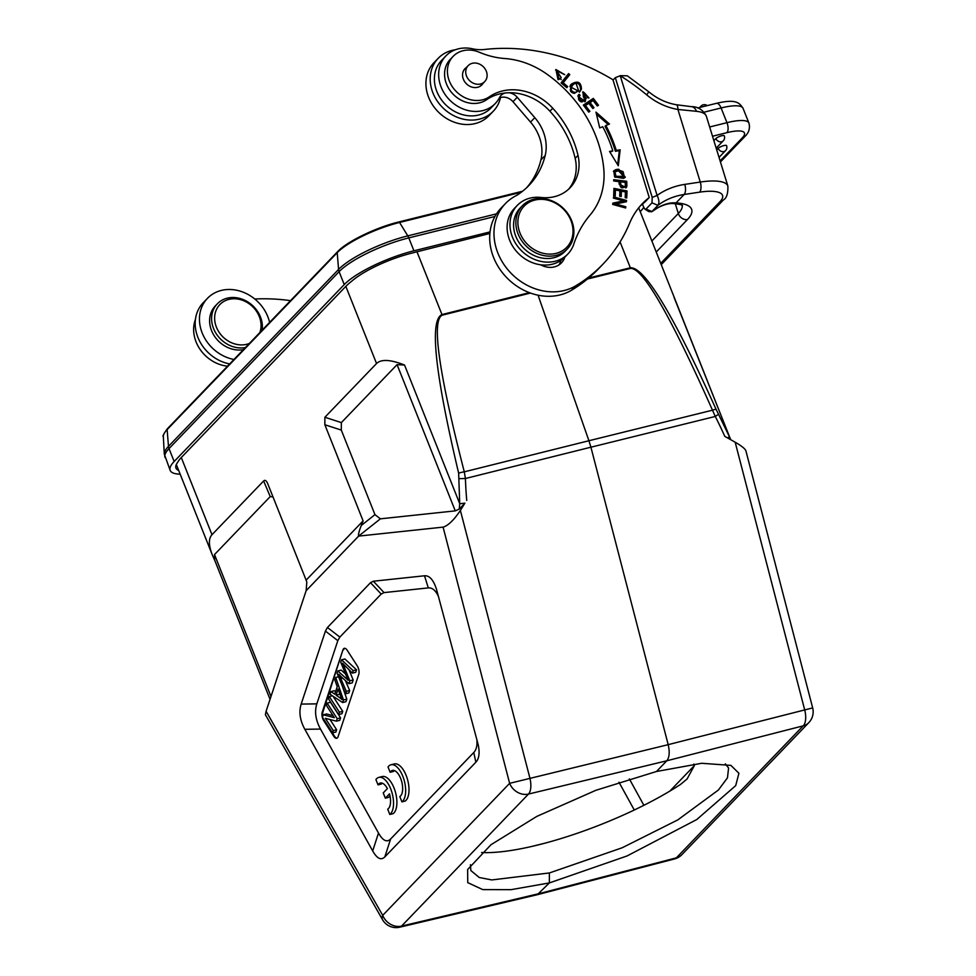 <?xml version="1.0" encoding="UTF-8"?>
<svg xmlns="http://www.w3.org/2000/svg" width="976" height="976" viewBox="0 0 976 976"><rect width="100%" height="100%" fill="white"/><g stroke="black" fill="none" stroke-linecap="round" stroke-linejoin="round"><path stroke-width="1.46" d="M656.494 771.491L701.646 763.281L730.902 765.391L738.93 773.285L735.684 785.643L696.779 819.535L627.056 855.952L549.366 882.926L511.058 889.661L482.73 889.6L467.748 882.621L467.626 869.543L490.965 844.74L536.824 816.4L595.933 790.279L656.494 771.491L666.779 760.792C669.414 757.474 669.89 752.093 668.194 744.664L509.631 783.338L443.092 527.125C448.082 525.71 453.84 520.159 460.391 510.46L464.893 503.128M382.58 919.758L265.399 714.713L266.082 711.26L382.714 915.354A15.592 7.174 150.3 0 0 382.58 919.758A15.592 15.592 0 0 0 399.696 927.2L537.3 894.711L549.366 882.926L549.366 872.971L622.212 847.754L677.832 819.877L718.385 790.035L727.474 777.835L728.572 767.978L725.327 763.842M693.814 764.098L694.326 765.648L687.141 778.909L680.553 784.411A138.738 34.502 -21.7 0 1 538.203 844.911A138.738 34.502 -21.7 0 1 481.571 852.512M342.93 649.931A6.234 2.904 76.1 0 1 344.296 648.332A6.234 2.904 76.1 0 1 347.188 650.236L357.253 665.864A6.234 2.904 76.1 0 1 358.753 674.465L338.086 736.673A6.234 2.904 76.1 0 1 336.708 738.271A6.234 2.904 76.1 0 1 333.829 736.355L323.751 720.739A6.234 2.904 76.1 0 1 322.251 712.138L342.93 649.931L322.922 711.968A6.234 2.904 -103.9 0 0 322.8 716.225M476.825 739.271C477.447 745.286 476.434 749.69 473.787 752.496L390.62 839.006C386.899 842.703 382.86 840.714 378.493 833.04L320.506 729.072C315.602 720.068 314.382 711.663 316.822 703.867L337.83 640.671L339.843 637.084L381.177 594.079L384.032 592.603L428.305 587.906C432.319 587.552 435.735 590.492 438.553 596.726M378.029 784.875A13.64 6.344 76.1 0 1 380.286 783.045A13.64 6.344 76.1 0 1 387.399 788.584L383.239 792.915L385.337 798.173L389.497 793.842A13.64 6.344 76.1 0 1 387.704 809.177L389.802 814.472L393.157 813.642A19.483 9.065 -103.9 0 0 395.256 791.536A19.483 9.065 -103.9 0 0 382.226 776.542L378.883 777.372A19.483 9.065 -103.9 0 0 375.919 779.58L378.029 784.875L381.372 784.045A13.64 6.344 76.1 0 1 382.092 783.13M385.337 798.173L388.68 797.343L390.01 795.965M390.132 772.272A13.64 6.344 76.1 0 1 392.401 770.442A13.64 6.344 76.1 0 1 401.6 781.227A13.64 6.344 76.1 0 1 399.806 796.575L401.917 801.869L405.26 801.04A19.483 9.065 -103.9 0 0 407.358 778.933A19.483 9.065 -103.9 0 0 394.341 763.94L390.986 764.769A19.483 9.065 -103.9 0 0 388.033 766.977L390.132 772.272L393.487 771.443A13.64 6.344 76.1 0 1 394.194 770.528M613.587 196.908L613.44 198.116L623.627 200.91L612.83 203.13L612.684 204.435L625.653 207.986L625.799 206.766L615.612 203.984L626.397 201.764L626.555 200.458L613.587 196.908M613.453 197.994L625.701 201.349L626.555 200.458M625.799 206.766L624.945 207.656L614.758 204.875L615.612 203.984M612.745 203.862L622.773 201.8L623.627 200.91M613.916 189.442L626.153 191.845L627.007 190.954L613.953 188.392L613.672 195.651L615.222 195.956L615.441 189.978L619.882 190.857L619.687 196.237L621.212 196.542L621.419 191.15L620.565 192.04L620.394 196.371M621.419 191.15L625.421 191.943L625.201 197.689L626.738 197.994L627.007 190.954M615.441 189.978L614.587 190.869L614.404 195.786M626.153 191.845L625.921 197.823M578.28 95.27L579.268 96.209A3.538 3.001 43.9 0 0 580.83 101.663A2.233 1.891 43.9 0 0 583.026 101.358L583.88 100.467A2.233 1.891 -136.1 0 1 581.684 100.772A3.538 3.001 -136.1 0 1 580.122 95.319L579.073 94.318L578.536 94.879M583.868 96.77L584.722 95.88L584.209 92.659L583.355 93.55L583.868 96.77A14.908 12.676 -136.1 0 1 585.027 99.235L584.783 101.846M582.623 92.195L588.674 98.064M584.209 92.659L588.967 97.917L582.989 91.72L583.367 96.734A16.616 14.115 -136.1 0 1 584.173 98.405A2.233 1.891 -136.1 0 1 583.88 100.467M579.268 96.209L580.012 95.428M579.073 94.318A5.441 4.624 43.9 0 0 578.792 94.587A5.441 4.624 43.9 0 0 577.853 96.185L585.258 101.443L585.881 98.344A14.908 12.676 43.9 0 0 584.722 95.892M585.027 99.235L585.881 98.344M587.674 97.063L586.82 97.954M572.644 85.217A7.027 5.966 -136.1 0 1 572.985 84.814A7.027 5.966 -136.1 0 1 576.047 83.253L578.597 90.683L575.242 92.476C570.948 91.622 570.106 89.158 572.705 85.095M572.619 85.193L571.704 86.132L572.619 85.18M571.851 85.986C569.252 90.048 570.094 92.513 574.388 93.367L578.597 90.683M571.472 84.034A9.187 7.808 43.9 0 0 571.411 84.095A9.187 7.808 43.9 0 0 569.874 86.644L579.768 91.805L581.452 89.109C581.147 82.118 577.816 80.435 571.472 84.034L570.618 84.924C576.962 81.325 580.293 83.009 580.598 89.987L579.329 92.244M615.966 176.314L614.953 171.813L618.955 170.654A7.564 6.429 -136.1 0 1 623.164 171.752L624.14 176.29L615.966 176.314L615.112 177.205L623.286 177.168L624.14 176.29M614.953 171.813L614.099 172.703L615.112 177.205M613.404 171.337L614.795 170.617A10.053 8.54 -136.1 0 1 617.967 170.19L624.86 177.656M615.649 169.726L613.794 170.861L614.624 176.9L623.518 178.364L625.335 177.242L618.821 169.299A10.053 8.54 43.9 0 0 615.649 169.726L614.795 170.617M624.433 186.941C621.529 188.929 619.955 187.514 619.723 182.707L620.577 181.829L625.25 182.402L625.335 185.989M620.577 181.829C620.809 186.623 622.383 188.039 625.287 186.062L624.164 187.404M625.872 182.17L626.019 186.013A6.844 5.807 -136.1 0 1 625.921 187.355L626.775 186.477A6.844 5.807 43.9 0 0 626.873 185.123L626.726 181.28L625.872 182.17L613.721 180.67M625.958 187.368L625.762 187.978M626.726 181.28L613.684 179.682L613.733 180.975L619.04 181.634L619.138 184.159L626.275 187.587L626.812 186.477M558.077 79.629A4.868 4.136 43.9 0 0 560.273 78.531A4.868 4.136 43.9 0 0 560.322 78.495L561.224 79.593M557.186 70.638L556.332 71.516L558.052 79.642L558.906 78.763L557.186 70.638L564.738 74.652L555.966 69.552L561.176 77.604A4.868 4.136 -136.1 0 1 561.139 77.641A4.868 4.136 -136.1 0 1 558.906 78.739M555.551 70.028L564.128 74.396M561.09 77.69L560.322 78.495M567.812 74.554L568.935 75.494L562.335 83.692L566.69 87.608M561.102 82.887L566.775 87.681L567.654 86.583L563.189 82.801L569.789 74.603L568.581 73.59L561.102 82.887M566.8 87.474L567.654 86.583M562.335 83.692L563.189 82.801M568.935 75.494L569.789 74.603M583.514 105.31L592.456 99.296L597.471 105.896M592.981 108.385L589.175 103.383L593.079 100.443L597.312 106.006L598.483 105.213L593.31 98.405L583.355 105.103L588.711 112.13L589.882 111.337L585.478 105.567L584.624 106.445L588.87 112.02M593.31 98.405L592.456 99.296M585.478 105.567L588.87 103.285L592.835 108.495L593.994 107.702L590.029 102.492M596.47 114.192L608.207 124.55M609.951 152.122L612.818 150.926A131.333 111.581 -136.1 0 0 602.729 126.721L599.728 127.905L595.982 112.142L609.488 124.037M615.417 151.292L616.271 150.402A135.237 114.887 43.9 0 0 605.889 125.465L605.035 126.355A135.237 114.887 -136.1 0 1 615.417 151.292L619.309 150.694L617.686 164.761M619.309 150.694L620.163 149.804L618.308 165.786L609.536 151.426L612.818 150.926M616.271 150.402L620.163 149.804M605.889 125.465L609.451 124.062M438.2 58.304L433.93 62.745A38.186 32.452 43.9 0 0 438.968 112.606A38.186 32.452 43.9 0 0 488.988 115.68L493.27 111.24A38.186 32.452 -136.1 0 1 443.25 108.165A38.186 32.452 -136.1 0 1 438.2 58.304A38.186 32.452 -136.1 0 1 455.402 49.752M500.517 97.551A38.186 32.452 -136.1 0 1 493.27 111.24M254.785 299.01A202.654 172.166 -136.1 0 1 290.506 300.657M195.432 319.42A34.294 29.134 43.9 0 0 227.518 366.171M735.172 442.213L804.639 709.698A15.592 7.369 75.6 0 1 803.272 725.827A15.592 13.249 43.9 0 0 808.811 722.63A15.592 15.592 0 0 0 812.666 707.905L745.908 450.851C745.127 448.765 741.553 445.886 735.172 442.213L724.765 436.345A360.498 317.566 73.3 0 0 715.274 416.459L712.492 410.188A7.796 1.013 -23.9 0 1 716.055 409.261C672.915 313.833 644.343 266.68 630.35 267.79L588.613 278.038M538.057 295.191L588.918 440.737L712.492 410.188C670.122 314.98 642.818 267.717 630.581 268.412A7.796 3.684 -103.8 0 0 630.35 267.79L620.077 241.975M530.468 293.056L442.201 315.187C431.368 320.238 438.724 372.442 464.283 471.835A7.796 1.671 165.4 0 0 458.647 473.189L459.72 503.701M529.37 292.641L441.969 314.565C429.342 320.067 434.893 372.942 458.647 473.189M341.307 430.087L374.955 514.645L380.396 518.829L358.631 536.08C358.131 534.775 359.009 531.249 361.266 525.503L363.109 520.879L324.849 424.743L341.307 430.087L341.356 422.608L397.073 364.646L404.552 365.048C390.522 359.497 381.177 358.997 376.541 363.536L324.886 417.252L324.849 424.743M306.147 590.687L306.818 582.147L306.122 580.159L267.717 483.645C266.363 480.534 264.996 479.643 263.63 480.973L211.987 534.702L181.28 457.537L345.833 286.371L376.541 363.536M214.915 560.773L212.353 555.039C208.547 545.328 208.425 538.557 211.987 534.702M270.047 699.304L214.61 559.98L214.513 554.563L270.986 696.486M263.63 480.973L270.23 496.589L214.513 554.563M270.23 496.589L273.012 496.943M306.122 580.159L363.109 520.879M266.082 711.26L306.135 590.7L358.631 536.105L443.092 527.125M334.317 717.665L323.263 714.822L322.458 717.262L332.523 732.878L333.28 730.597L325.374 718.336L336.415 721.166L337.232 718.726L327.155 703.11L326.399 705.392L334.317 717.665M336.415 721.166L339.77 720.337L340.575 717.897L337.232 718.726M333.28 730.597L336.635 729.767L335.878 732.049L332.523 732.878M330.034 719.532L336.635 729.767M323.263 714.822L326.618 713.993L333.011 715.628M327.155 703.11L330.51 702.281L340.575 717.897M338.611 714.566L339.404 712.187L329.327 696.571L328.546 698.938L338.611 714.566L341.966 713.724L342.747 711.358L339.404 712.187M329.327 696.571L332.426 695.803M332.938 696.144L342.747 711.358M339.672 693.546L340.112 694.802M340.99 697.218L339.489 697.584L336.073 695.132L338.099 689.056L340.343 695.473A24.058 11.187 -103.9 0 0 342.003 699.56M336.073 695.132L339.428 694.302M341.99 699.56A45.64 21.228 -103.9 0 0 339.489 697.584M337.232 686.689L334.744 694.192L330.998 691.557L330.095 694.265L342.613 702.537L343.467 699.975L335.683 677.454L334.841 679.979L337.232 686.689M342.613 702.537L345.955 701.695L346.809 699.145L343.467 699.975M330.998 691.557L334.341 690.727L335.598 691.606M335.683 677.454L338.538 676.746M341.905 684.932L346.809 699.145M347.041 677.71A55.705 25.913 -103.9 0 0 348.151 680.309A67.673 31.476 -103.9 0 0 346.785 679.04L337.855 670.927L337.086 673.22L345.528 693.765L346.321 691.362L340.783 678.515A80.3 37.356 -103.9 0 0 338.892 674.233A51.716 24.058 -103.9 0 0 342.759 678.21L348.871 683.688L349.823 680.821L344.162 666.864A189.027 87.925 -103.9 0 0 342.564 663.168A79.032 36.759 -103.9 0 0 344.882 665.608L352.385 673.111L353.202 670.671L341.539 659.813L340.734 662.24L347.041 677.71M352.385 673.111L355.74 672.281L356.545 669.841L353.202 670.671M344.162 666.864L345.748 666.462M349.823 680.821L353.178 679.991L352.214 682.858L348.871 683.688M349.005 669.731L353.178 679.991M340.783 678.515L342.6 678.064M346.321 691.362L349.664 690.532L348.871 692.936L345.528 693.765M345.37 680.553L349.664 690.532M337.855 670.927L341.197 670.097L345.553 674.05M341.539 659.813L344.894 658.983L356.545 669.841M323.654 719.117A6.234 2.904 -103.9 0 0 324.422 720.581L334.5 736.197A6.234 2.904 -103.9 0 0 337.037 738.137M344.65 648.296A6.234 2.904 -103.9 0 0 343.601 649.76M390.62 839.006L384.825 856.916C381.104 860.612 377.065 858.612 372.698 850.95L378.493 833.04M384.825 856.916L475.861 762.219C479.118 758.706 479.899 752.85 478.191 744.639L436.504 589.309C433.49 579.915 429.489 575.401 424.511 575.779L373.369 581.22L370.514 582.696L327.436 627.495L325.423 631.094L301.169 704.086C298.717 711.894 299.937 720.3 304.841 729.304L372.698 850.95M399.696 927.2A15.592 7.308 -103.3 0 0 401.575 926.09L528.492 794.061A15.592 7.125 -103.5 0 0 529.858 777.945L460.391 510.46M730.56 439.383L638.707 207.839M803.224 725.802L676.356 857.843A15.592 7.198 75.4 0 1 674.599 858.929A15.592 15.592 0 0 0 681.895 854.647A15.592 13.249 -136.1 0 1 676.356 857.843L676.209 857.916M380.396 518.829L455.267 510.875L397.073 364.646M464.869 503.165L459.245 509.094L455.267 510.875M459.72 503.738L459.245 509.094M729.401 436.723L718.519 414.263L715.274 416.459L590.919 447.203L668.194 744.664M466.748 500.42A360.498 320.494 73.2 0 1 465.418 478.508L590.919 447.191L588.918 440.737L464.283 471.835L465.418 478.508L459.208 478.655M718.519 414.263L716.055 409.261M489.879 233.471L416.984 251.784A58.462 14.542 158.3 0 0 413.043 252.821L411.652 253.162A50.667 12.603 158.3 0 0 351.824 281.137A58.462 14.542 158.3 0 0 345.833 286.371M178.693 470.456A50.667 12.603 158.3 0 1 175.973 468.102A50.667 12.603 158.3 0 1 177.791 462.16A58.462 14.542 -21.7 0 1 181.28 457.537M490.037 231.898L413.934 250.795A56.901 14.152 158.3 0 0 344.247 284.577L174.155 461.502A56.901 14.152 158.3 0 0 170.178 470.408A56.901 14.152 158.3 0 0 180.17 474.165M640.219 211.621L640.903 210.901A56.901 14.152 158.3 0 0 643.696 207.449M716.189 148.169L723.289 140.788A4.673 4.673 0 0 0 724.265 135.823A4.673 1.159 158.3 0 0 721.618 135.774A4.673 1.159 158.3 0 0 715.896 138.543L713.871 140.654M719.031 157.404L725.571 150.609A4.673 4.673 0 0 0 726.547 145.631A4.673 1.159 158.3 0 0 723.911 145.583A4.673 1.159 158.3 0 0 718.177 148.364L716.713 149.889M661.289 264.581L723.362 200.007A7.796 6.625 -136.1 0 1 719.934 201.739A38.967 11.236 -17.1 0 0 699.609 192.15L684.127 194.492L676.026 202.91A7.796 5.905 93.3 0 1 673.379 203.557C679.162 204.204 682.212 204.875 682.529 205.582M691.508 106.665A7.796 6.173 95.9 0 1 696.413 111.313L677.905 109.458A7.796 2.574 -80.5 0 0 676.38 104.749L691.423 106.665C697.925 106.567 702.903 109.739 706.331 116.168A46.763 13.481 162.9 0 0 696.413 111.313M699.609 192.15A7.796 3.44 -98.6 0 0 700.268 182.048L684.774 184.391A7.796 3.44 81.4 0 1 684.127 194.492A74.042 62.903 43.9 0 0 657.934 205.326L652.005 202.849L646.027 209.071L651.956 211.548L657.934 205.326C659.434 203.057 659.154 199.763 657.129 195.42M656.275 251.979L687.433 219.576A62.354 17.971 162.9 0 0 676.026 202.91C670.634 202.41 664.693 203.935 658.214 207.449A7.796 3.977 -119.2 0 1 657.726 207.827L651.761 211.731M648.759 211.56L651.7 211.768M615.356 77.751L652.224 197.433L657.104 195.432L620.236 75.75L615.319 77.665L613.038 80.032L649.235 197.53L644.965 201.983A85.742 72.846 -136.1 0 0 640.256 205.997M652.2 197.457L652.005 202.862M643.404 206.607L644.831 209.096L646.027 209.084M642.562 203.935L643.391 206.619M676.344 104.737C666.388 103.029 657.226 98.735 648.833 91.842L646.698 94.867A204.984 174.155 -136.1 0 0 620.236 75.75L615.331 77.653M648.833 91.842L627.275 75.799L620.236 75.652M649.235 197.53A85.742 72.846 43.9 0 0 642.33 203.716A85.742 72.846 43.9 0 0 629.569 223.297A179.267 152.305 -136.1 0 1 602.887 264.24A179.267 152.305 -136.1 0 1 575.791 285.785A54.558 46.348 -136.1 0 1 508.35 270.279A54.558 46.348 -136.1 0 1 505.422 203.581A54.558 46.348 -136.1 0 1 516.707 195.371A87.535 74.359 43.9 0 0 528.894 185.489A87.535 74.359 43.9 0 0 545.194 155.477A42.871 36.417 43.9 0 0 534.799 117.657L517.243 97.271A11.688 9.931 43.9 0 0 508.472 92.708M505.422 203.581L501.139 208.022A54.558 46.348 43.9 0 0 504.08 274.732A54.558 46.348 43.9 0 0 571.521 290.226A179.267 152.305 43.9 0 0 598.617 268.693L602.887 264.24M499.273 98.039A11.688 9.931 -136.1 0 1 512.973 101.711L530.529 122.098A42.871 36.417 -136.1 0 1 540.911 159.918A87.535 74.359 -136.1 0 1 526.698 187.66M560.846 260.47A19.483 16.555 -136.1 0 1 559.065 264.838M445.849 55.961L441.579 60.414A34.294 29.134 43.9 0 0 446.105 105.176A34.294 29.134 43.9 0 0 491.026 107.946L495.296 103.493A34.294 29.134 -136.1 0 1 450.387 100.735A34.294 29.134 -136.1 0 1 445.849 55.961A34.294 29.134 -136.1 0 1 472.53 48.8A38.967 33.111 43.9 0 0 484.486 49.483A202.654 172.166 -136.1 0 1 613.172 79.886M517.304 205.387A35.075 29.805 -136.1 0 1 541.058 197.469A42.871 36.417 43.9 0 0 570.069 187.782A42.871 36.417 43.9 0 0 578.012 155.379A94.782 80.52 43.9 0 0 552.77 108.251A50.667 43.042 43.9 0 0 489.44 96.746A27.279 23.18 -136.1 0 1 455.121 90.304A27.279 23.18 -136.1 0 1 453.132 56.364A27.279 23.18 -136.1 0 1 479.411 52.289A77.946 66.222 43.9 0 0 504.799 58.523A77.946 66.222 -136.1 0 1 546.401 73.798A120.499 102.37 -136.1 0 1 603.68 167.848A77.946 66.222 -136.1 0 1 590.029 215.098A116.913 99.332 43.9 0 0 573.79 244.134A35.075 29.805 -136.1 0 1 567.886 253.992A35.075 29.805 -136.1 0 1 521.94 251.174A35.075 29.805 -136.1 0 1 517.304 205.387L514.462 208.352A35.075 29.805 43.9 0 0 510.448 242.085A35.075 29.805 43.9 0 0 540.68 264.801A19.483 16.555 43.9 0 0 561.456 262.861A19.483 16.555 43.9 0 0 564.775 257.249M540.68 264.801A35.075 29.805 43.9 0 0 564.762 257.237A35.075 29.805 43.9 0 0 565.031 256.956L567.886 253.992M537.044 199.629A29.622 25.169 43.9 0 0 519.171 230.702A29.622 25.169 43.9 0 0 553.746 253.833A29.622 25.169 43.9 0 0 571.716 222.748A29.622 25.169 43.9 0 0 537.044 199.629M553.612 255.858A31.183 26.486 43.9 0 0 567.349 248.929A31.183 26.486 43.9 0 0 563.237 208.23A31.183 26.486 43.9 0 0 522.404 205.716A31.183 26.486 43.9 0 0 520.855 239.437A31.183 26.486 43.9 0 0 553.612 255.858M522.404 205.716L520.123 208.083A31.183 26.486 43.9 0 0 518.573 241.804A31.183 26.486 43.9 0 0 551.33 258.225A31.183 26.486 43.9 0 0 565.067 251.296L567.349 248.929M484.596 68.198A11.492 9.772 -136.1 0 1 484.706 81.618A11.492 9.772 -136.1 0 1 469.651 80.691A11.492 9.772 -136.1 0 1 468.126 65.685A11.492 9.772 -136.1 0 1 484.596 68.198M482.961 83.436A11.688 9.931 -136.1 0 1 481.851 84.875A11.688 9.931 -136.1 0 1 466.54 83.924A11.688 9.931 -136.1 0 1 464.991 68.662A11.688 9.931 -136.1 0 1 466.394 67.503M453.132 56.364L450.29 59.329A27.279 23.18 43.9 0 0 452.266 93.269A27.279 23.18 43.9 0 0 486.597 99.711A50.667 43.042 -136.1 0 1 505.641 92.94L508.484 92.757A50.667 43.042 -136.1 0 1 549.915 111.215A94.782 80.52 -136.1 0 1 575.169 158.344A42.871 36.417 -136.1 0 1 568.593 189.222M505.617 92.891A11.688 9.931 43.9 0 0 501.042 95.392A11.688 9.931 43.9 0 0 499.578 97.454A34.294 29.134 -136.1 0 1 495.296 103.493M389.802 814.472A19.483 9.065 -103.9 0 0 391.901 792.366A19.483 9.065 -103.9 0 0 378.883 777.372M401.917 801.869A19.483 9.065 -103.9 0 0 404.015 779.763A19.483 9.065 -103.9 0 0 390.986 764.769M470.432 864.724L470.847 870.543L479.265 877.509L491.794 879.937L549.366 872.959M249.356 343.454A24.937 21.191 -136.1 0 1 215.171 323.093A24.937 21.191 -136.1 0 1 239.828 299.473A24.937 21.191 -136.1 0 1 259.897 332.487M245.403 347.566A27.279 23.18 -136.1 0 1 234.826 347.188A27.279 23.18 -136.1 0 1 213.61 328.68A27.279 23.18 -136.1 0 1 217.331 303.817A27.279 23.18 -136.1 0 1 239.157 298.266A27.279 23.18 -136.1 0 1 262.154 330.156M217.331 303.817L215.33 305.891A27.279 23.18 43.9 0 0 211.609 330.754A27.279 23.18 43.9 0 0 232.837 349.262A27.279 23.18 43.9 0 0 243.414 349.64M233.959 359.473A38.186 32.452 -136.1 0 1 202.654 334.085A38.186 32.452 -136.1 0 1 207.461 298.327A38.186 32.452 -136.1 0 1 241.658 291.629A38.186 32.452 -136.1 0 1 268.876 319.677A38.186 32.452 -136.1 0 1 269.608 322.397M207.461 298.327L203.191 302.78A38.186 32.452 43.9 0 0 198.384 338.538A38.186 32.452 43.9 0 0 229.677 363.926M401.624 926.114L401.575 926.09A15.592 13.249 -136.1 0 1 382.714 915.354L509.631 783.338A15.592 13.249 43.9 0 0 528.492 794.061L528.638 793.988M676.356 857.843L539.081 893.626L401.575 926.09M803.272 725.827L666.779 760.792L528.492 794.061M694.326 765.648L669.853 791.097M643.879 805.31L629.361 778.909M580.83 101.663L581.684 100.772M574.388 93.367L575.242 92.476M580.598 89.987L581.452 89.109M617.967 170.19L618.821 169.299M626.019 186.013L626.873 185.123M630.581 268.412L587.454 279.014M442.201 315.187A7.796 3.562 -104.1 0 0 441.969 314.565L416.984 251.784M374.955 514.645L361.266 525.503M324.886 417.252L341.356 422.608M347.529 678.857L346.785 679.04M322.922 711.968L322.251 712.138M323.751 720.739L324.422 720.581M334.5 736.197L333.829 736.355M475.861 762.219L473.787 752.496M428.305 587.906L424.511 575.779M373.369 581.22L384.032 592.603M381.177 594.079L370.514 582.696M327.436 627.495L339.843 637.084M337.83 640.671L325.423 631.094M301.169 704.086L316.822 703.867M320.506 729.072L304.841 729.304M727.559 437.919L729.426 436.784M812.666 707.905L668.194 744.651M464.844 503.201A7.796 0.793 174.6 0 0 459.733 503.775M459.733 503.726L404.552 365.048M634.278 810.007L618.967 782.191M544.681 843.24L531.969 846.399M521.269 192.235L399.562 222.467A1.537 0.72 -103.9 0 0 398.83 221.955A1.537 0.72 -103.9 0 0 398.647 222.064M496.528 213.842L407.797 235.875L399.562 222.467A50.911 12.664 158.3 0 0 337.22 252.686A1.537 1.305 -136.1 0 1 337.537 251.735C346.931 241.523 376.089 227.432 398.83 221.955L522.587 191.223M494.93 216.489L408.798 237.888A7.759 3.611 -103.9 0 0 407.797 235.875A56.523 14.054 158.3 0 0 338.574 269.425L337.22 252.686L167.128 429.611A1.537 1.305 -136.1 0 1 167.445 428.671L337.537 251.735M413.934 250.795L408.798 237.888A56.901 14.152 158.3 0 0 339.111 271.657A7.759 6.588 -136.1 0 1 338.574 269.425L168.482 446.349L167.128 429.611A50.911 12.664 158.3 0 0 163.334 436.528C162.272 436.528 163.639 433.905 167.445 428.671M344.247 284.577L339.111 271.657L169.019 448.594A7.759 6.588 -136.1 0 1 168.482 446.349A56.523 14.054 158.3 0 0 164.285 454.035L170.178 470.408M174.155 461.502L169.019 448.594A56.901 14.152 158.3 0 0 165.042 457.488M700.231 107.36A4.673 3.977 -136.1 0 1 701.012 106.091L699.646 107.506M723.289 140.788A4.673 3.977 -136.1 0 1 715.896 138.543M725.571 150.609A4.673 3.977 -136.1 0 1 718.177 148.364M704.123 112.167L721.105 107.958A7.796 3.623 -103.9 0 0 716.372 103.346C736.465 98.6 739.479 102.992 743.065 108.36A38.967 9.687 158.3 0 0 721.105 107.958L726.961 122.683A38.967 9.687 -21.7 0 1 748.934 123.086L743.065 108.36M712.517 136.237L726.9 132.663A7.796 3.623 -103.9 0 0 726.961 122.683L709.662 126.978M720.434 161.931L745.127 136.25A7.796 6.625 -136.1 0 1 742.297 137.86A31.183 7.759 -21.7 0 0 726.9 132.663M720.117 160.93L742.297 137.86M660.776 263.288L719.934 201.739M687.433 219.576A7.796 6.625 -136.1 0 1 678.32 213.488A54.558 15.726 162.9 0 0 682.212 205.375M651.895 240.974L678.32 213.488L675.307 203.703M723.362 200.007C726.644 198.128 728.145 193.48 727.864 186.062A46.763 13.481 -17.1 0 0 700.268 182.048L677.905 109.458A60.012 50.984 43.9 0 1 646.698 94.867M684.774 184.391A81.838 69.528 43.9 0 0 657.116 195.42M651.956 211.548A74.042 62.903 -136.1 0 1 658.214 207.449M571.521 290.226L575.791 285.785M540.911 159.918L545.194 155.477M530.529 122.098L534.799 117.657M517.243 97.271L512.973 101.711M549.915 111.215L552.77 108.251M578.012 155.379L575.169 158.344M486.597 99.711L489.44 96.746M687.128 778.897L686.543 779.507M579.207 96.27L580.061 95.38M572.278 85.546L572.985 84.814M560.273 78.531L561.139 77.641M674.074 297.424L730.658 439.603M808.811 722.63L681.895 854.647M674.599 858.929L537.325 894.711M176.327 464.515L212.353 555.039M163.334 436.528L164.285 454.035M707.234 105.628A4.673 4.673 0 0 0 701.012 106.091M745.127 136.25C748.97 132.516 750.239 128.137 748.934 123.086M716.372 103.346L697.706 107.982M727.864 186.062L706.331 116.168M673.379 203.557C669.011 203.203 663.79 204.631 657.726 207.827M645.099 209.267L648.784 211.572M468.126 65.685L463.881 70.101M484.706 81.618L480.46 86.034"/></g></svg>

